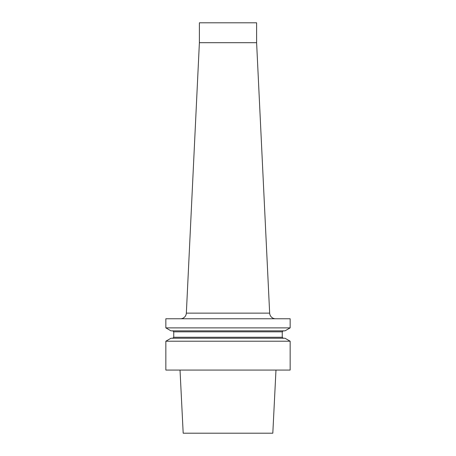 <?xml version="1.0" encoding="UTF-8"?>
<svg xmlns="http://www.w3.org/2000/svg" width="456" height="456" viewBox="0 0 456 456"><rect width="100%" height="100%" fill="white"/><g stroke="black" fill="none" stroke-linecap="round" stroke-linejoin="round"><path stroke-width="0.34" stroke-dasharray="2.28 1.71" d="M275.566 318.761L180.433 318.761L275.566 318.761M199.392 42.699L256.608 42.699M256.608 22.8L199.392 22.8M165.847 341.208L290.153 341.208M165.847 370.061L290.153 370.061M172.756 330.845L283.244 330.845L172.756 330.845M283.244 338.244L172.756 338.244L283.244 338.244M170.983 338.244L285.017 338.244M170.983 330.845L285.017 330.845M165.847 327.881L290.153 327.881M290.153 318.761L165.847 318.761M275.977 370.061L180.023 370.061L275.977 370.061M183.187 433.2L272.813 433.2M269.656 313.13L186.344 313.13M173.742 331.831L282.258 331.831M282.258 337.258L173.742 337.258"/><path stroke-width="0.68" d="M275.566 318.761A5.917 5.917 0 0 1 269.656 313.13L256.608 42.699L199.392 42.699L186.344 313.13L269.656 313.13M180.433 318.761A5.917 5.917 0 0 0 186.344 313.13M256.608 42.699L256.608 22.8L199.392 22.8L199.392 42.699M290.153 341.208L165.847 341.208L165.847 370.061L290.153 370.061L290.153 341.208L285.017 338.244L170.983 338.244L165.847 341.208M173.742 331.831L173.742 337.258L282.258 337.258L282.258 331.831L173.742 331.831L172.756 330.845M282.258 337.258L283.244 338.244M290.153 327.881L285.017 330.845L170.983 330.845L165.847 327.881L165.847 318.761L290.153 318.761L290.153 327.881L165.847 327.881M275.977 370.061L272.813 433.2L183.187 433.2L180.023 370.061M282.258 331.831L283.244 330.845M173.742 337.258L172.756 338.244"/></g></svg>
